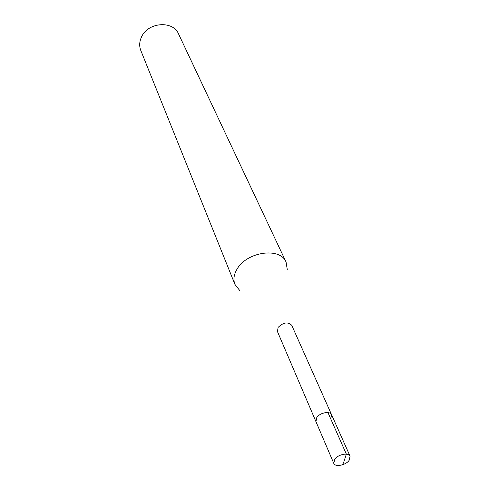 <?xml version="1.0" encoding="UTF-8"?>
<svg xmlns="http://www.w3.org/2000/svg" width="490" height="490" viewBox="0 0 490 490"><rect width="100%" height="100%" fill="white"/><g stroke="black" fill="none" stroke-linecap="round" stroke-linejoin="round"><path stroke-width="0.73" d="M349.045 460.478C345.548 465.341 335.111 467.313 333.77 463.332L334.774 459.161C338.229 454.273 348.715 452.276 350.068 456.221L349.045 460.478M316.822 417.425L315.934 421.602L316.822 417.425C320.08 412.574 330.205 410.773 331.601 414.767C330.205 410.773 320.08 412.574 316.822 417.425M330.695 419.03L331.601 414.767L291.746 325.305C287.893 321.612 283.349 322.31 278.112 327.4L277.444 331.546L333.77 463.332M239.579 290.325L234.918 284.365C233.13 279.686 233.822 274.651 236.982 269.255C246.642 251.627 280.323 246.917 286.068 262.04L287.269 269.518M286.068 262.04L178.593 34.012C173.05 20.17 147.686 22.16 141.432 37.154C139.356 41.742 139.148 46.189 140.808 50.501L234.918 284.365M343.41 463.197L346.35 454.12L327.951 412.58M331.601 414.767L350.068 456.221"/></g></svg>
